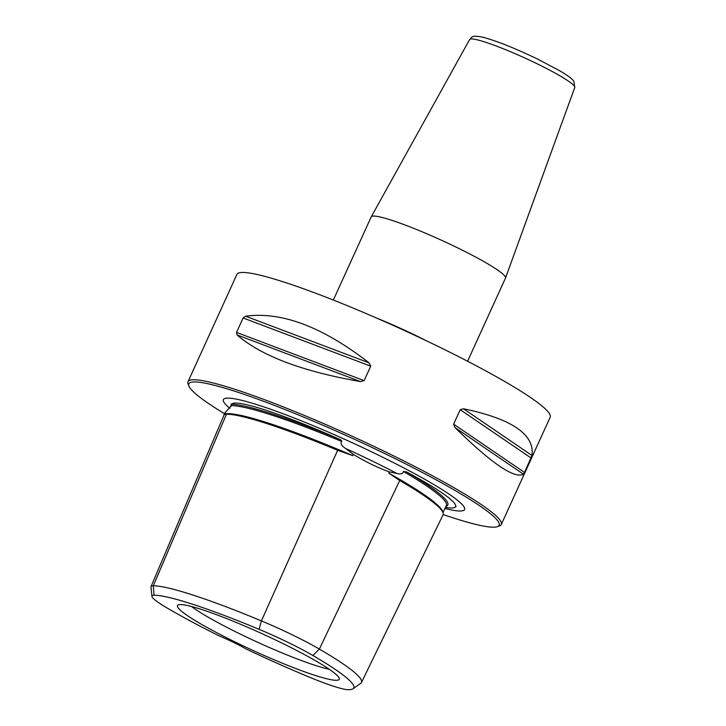 <?xml version="1.0" encoding="UTF-8"?>
<svg xmlns="http://www.w3.org/2000/svg" width="726" height="726" viewBox="0 0 726 726"><rect width="100%" height="100%" fill="white"/><g stroke="black" fill="none" stroke-linecap="round" stroke-linejoin="round"><path stroke-width="1.09" d="M445.446 507.401A123.148 13.177 -155.5 0 0 455.211 507.129A123.148 13.177 -155.5 0 0 406.596 471.936L403.402 471.473A168.949 18.077 24.5 0 1 446.336 505.568L442.951 512.538M231.658 404.21A170.047 18.195 24.5 0 1 339.033 439.076A123.148 13.177 -155.5 0 0 231.639 404.2L231.331 405.625A168.949 18.077 24.5 0 1 341.701 441.472C340.249 443.468 341.565 445.818 345.649 448.514L353.38 454.412L352.818 455.647L337.644 450.292L261.405 620.893A66.175 7.079 24.5 0 1 319.367 649.08A165.083 17.669 24.5 0 1 361.466 682.485A165.083 17.669 24.5 0 1 360.74 683.302L353.081 688.729A160.355 17.161 -155.5 0 0 312.888 655.487A61.438 6.57 -155.5 0 0 259.073 629.324A160.355 17.161 -155.5 0 0 154.066 595.22A61.438 6.57 -155.5 0 0 151.916 596.336A61.438 6.57 -155.5 0 0 167.652 608.324A160.355 17.161 -155.5 0 0 218.807 635.731A32.788 3.512 24.5 0 1 246.595 649.244A160.355 17.161 -155.5 0 0 308.114 676.632A61.438 6.57 -155.5 0 0 348.353 689.7A160.355 17.161 -155.5 0 0 353.081 688.729M312.888 655.487L319.367 649.08L399.736 480.494L388.746 473.116L389.317 471.891L396.913 473.443C400.761 474.468 402.921 473.806 403.402 471.473M444.929 508.472A132.522 14.184 -155.5 0 0 464.658 508.3A132.522 14.184 -155.5 0 0 377.166 454.512A132.522 14.184 -155.5 0 0 224.261 398.746A132.522 14.184 -155.5 0 0 229.861 408.357M389.317 471.891C377.611 467.662 365.632 461.836 353.38 454.412M224.987 412.795L231.331 405.625M341.701 441.472C341.982 440.682 341.084 439.883 338.997 439.067M224.434 414.455L225.015 412.731M352.818 455.647A168.731 18.05 24.5 0 0 224.488 413.965C223.626 414.546 224.28 414.619 226.467 414.192A169.793 18.168 24.5 0 1 337.644 450.292M151.916 596.336L150.981 586.989A66.175 7.079 24.5 0 1 151.044 586.554A66.175 7.079 24.5 0 1 153.304 585.791A165.083 17.669 24.5 0 1 261.405 620.893L259.073 629.324M236.104 642.483A88.881 9.511 -155.5 0 0 339.323 678.701A88.881 9.511 -155.5 0 0 280.608 642.41A88.881 9.511 -155.5 0 0 177.879 605.121A88.881 9.511 -155.5 0 0 236.104 642.483M399.736 480.494A169.793 18.168 24.5 0 1 443.041 514.843L361.466 682.485M191.564 606.528A83.753 8.966 24.5 0 0 241.05 634.451A83.753 8.966 -155.5 0 0 329.286 669.29M443.159 514.553A170.51 18.241 -155.5 0 0 493.344 527.194A170.51 18.241 -155.5 0 0 497.419 526.649A170.51 18.241 -155.5 0 0 377.502 450.075A170.51 18.241 -155.5 0 0 194.622 381.93A170.51 18.241 -155.5 0 0 188.914 386.05A170.51 18.241 -155.5 0 0 224.597 413.72M497.419 526.649L499.579 525.86A172.144 18.422 -155.5 0 0 501.303 524.471A172.144 18.422 -155.5 0 0 370.196 444.611A172.144 18.422 -155.5 0 0 193.86 379.752A172.144 18.422 -155.5 0 0 188.007 381.695A172.144 18.422 -155.5 0 0 188.098 383.909L188.914 386.05M501.303 524.471L550.199 417.178A172.144 18.422 -155.5 0 0 419.093 337.318A172.144 18.422 -155.5 0 0 242.756 272.459A172.144 18.422 24.5 0 0 236.912 274.401L188.007 381.695M524.526 472.463L523.464 474.214C514.435 479.015 491.593 463.451 454.93 427.505L453.641 424.156L524.526 472.463L531.995 455.483C534.753 434.429 511.912 418.866 463.469 408.774L531.995 455.483M463.469 408.774L460.23 409.7L453.641 424.156M236.522 332.408L243.11 317.961L245.597 316.209L368.98 362.828L370.723 366.176L364.134 380.624L360.441 381.558C302.47 371.485 261.342 355.94 237.057 334.94L236.522 332.408L364.134 380.624M368.98 362.828C322.789 326.9 281.661 311.354 245.597 316.209M333.325 300.047L371.222 216.892A73.78 7.895 24.5 0 1 371.249 216.829A73.78 7.895 24.5 0 1 456.826 247.457A73.78 7.895 -155.5 0 1 505.514 278.022A73.78 7.895 -155.5 0 1 505.487 278.076L467.589 361.239M406.587 471.927A170.047 18.195 24.5 0 1 445.909 506.439M345.649 448.514A124.291 13.295 -155.5 0 1 372.157 460.974A124.291 13.295 24.5 0 1 396.913 473.443M388.746 473.116A168.731 18.05 24.5 0 1 442.697 511.984M154.066 595.22L153.304 585.791L226.467 414.192M460.23 409.7L531.105 458.006M454.93 427.505L523.464 474.214M243.11 317.961L370.723 366.176M237.057 334.94L360.441 381.558M375.75 317.698A73.78 7.895 24.5 0 1 416.533 335.866A73.78 7.895 24.5 0 1 426.434 340.793M469.613 39.558C472.372 36.745 471.818 35.011 483.18 37.298C497.038 41.064 515.133 48.306 537.485 59.024L559.365 70.567C567.932 75.586 572.787 79.243 573.921 81.53L574.765 87.483A57.781 6.18 -155.5 0 0 536.632 63.543A57.781 6.18 -155.5 0 0 469.613 39.558L371.249 216.829M455.211 507.129L456.128 506.557M230.986 406.651L231.167 404.046M151.044 586.554L225.006 412.758M574.765 87.483L505.514 278.022"/></g></svg>
